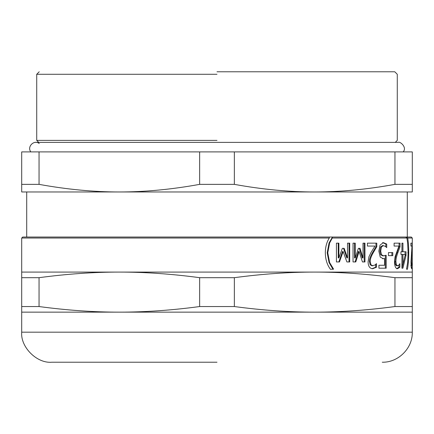 <?xml version="1.0" encoding="UTF-8"?>
<svg xmlns="http://www.w3.org/2000/svg" width="434" height="434" viewBox="0 0 434 434"><rect width="100%" height="100%" fill="white"/><g stroke="black" fill="none" stroke-linecap="round" stroke-linejoin="round"><path stroke-width="0.65" d="M343.506 248.329L346.847 257.926L347.515 257.926L347.515 243.159L349.701 243.159L349.701 261.946L346.88 261.946L343.142 251.519L342.491 251.519L338.835 261.946M349.023 243.159L349.023 261.946M338.254 243.159L338.254 257.926L338.878 257.926L342.366 248.329L344.162 248.329L347.515 257.926M343.142 251.519L339.464 261.946L336.421 261.946L336.421 243.159L338.878 243.159L338.878 257.926M375.67 264.436L375.67 267.219L371.905 268.722M375.974 243.159L375.974 246.707L372.443 252.734C370.294 256.467 369.291 259.445 369.437 261.664L370.197 264.805L372.052 265.82L374.965 265.028L376.49 263.65L376.49 267.219L372.703 268.722C369.746 268.543 368.206 266.248 368.086 261.843L368.905 256.83L370.989 252.55L374.965 246.056L367.424 246.056L367.424 243.159L376.793 243.159L376.793 246.707L373.24 252.734C371.086 256.467 370.077 259.445 370.224 261.664L370.989 264.805L372.849 265.82M375.67 267.219L376.49 267.219M375.974 246.707L376.793 246.707M391.891 252.593L391.891 255.637M388.457 255.637L388.457 252.593L392.792 252.593L392.792 255.637L388.457 255.637M332.992 269.313L329.053 262.575L327.198 252.772L329.053 242.975L332.46 237.029L411.296 237.029L406.571 237.029L407.71 238.033C408.367 241.906 408.698 246.821 408.703 252.772C408.703 259.423 408.269 264.935 407.407 269.313L406.512 269.151L407.635 262.575L408.112 252.772L407.635 242.975L406.891 238.033L405.698 237.029L332.46 237.029L332.298 238.033L329.634 242.975L327.768 252.772L329.634 262.575L333.589 269.151L330.475 269.313C327.165 264.979 325.446 259.461 325.316 252.772C325.391 246.892 326.726 241.982 329.319 238.033L329.368 237.029L22.704 237.029L26.707 237.029L26.707 191.964M406.571 237.029L406.653 237.534M412.235 268.196L412.3 238.033L411.296 237.029M412.235 265.255L412.3 261.366L412.3 265.255M412.295 258.067L412.3 261.366M410.982 246.056L410.889 243.159L411.134 246.056M411.112 267.219L412.11 267.219L411.725 268.722C411.302 268.543 411.063 266.248 411.014 261.843L411.98 246.056L410.889 246.056M410.748 265.82L411.747 265.82L412.11 263.65L412.11 267.219M411.942 246.707L411.372 261.664L411.747 265.82M410.889 243.159L412.137 243.159L412.137 246.707M402.953 264.241L402.003 264.241L402.003 254.46L402.953 254.46L402.953 264.241L405.356 254.46L402.953 254.46M403.37 262.641L401.96 268.196M405.063 251.758L405.063 254.46M402.003 243.159L402.003 251.758L406.034 251.758L406.034 255.29L402.909 268.196L401.944 268.196L401.944 254.46L400.962 254.46L400.962 251.758L401.944 251.758L401.944 243.159L402.953 243.159L402.953 251.758M405.063 255.29L406.034 255.29M399.106 243.159L399.106 246.707L396.926 252.734C395.558 256.467 394.924 259.445 395.005 261.664L395.499 264.805L396.681 265.82L397.604 265.82L398.927 265.028L398.922 267.219L396.589 268.722M398.922 267.219L399.86 267.219L397.511 268.722C395.618 268.543 394.625 266.248 394.533 261.843L395.07 256.83L398.927 246.056L394.099 246.056L394.099 243.159L400.045 243.159L400.045 246.707L397.853 252.734C396.481 256.467 395.841 259.445 395.922 261.664L396.416 264.805L397.604 265.82M398.927 265.028L399.86 263.65L399.86 267.219M399.106 246.707L400.045 246.707M382.522 242.628L385.842 244.049L386.71 244.049L386.71 247.602L385.235 246.262L382.49 245.53L380.575 247.054L379.886 251.129L380.651 254.742L382.815 255.897L386.195 255.29L386.195 268.196L378.925 268.196L378.925 265.255L384.562 265.255L384.562 258.577L382.528 258.718M385.327 255.29L385.327 268.196M385.842 244.049L385.842 246.762M384.562 258.577L383.385 258.718L380.271 257.156L378.844 251.112L380.07 245.085L383.374 242.628L386.71 244.049M380.651 254.742L381.497 254.742L383.667 255.897M380.575 247.054L381.421 247.054L380.726 251.129L381.497 254.742M383.341 245.53L381.421 247.054M359.281 248.329L362.265 257.926L363.014 257.926L363.014 243.159L364.967 243.159L364.967 261.946L362.45 261.946L359.097 251.519L358.37 251.519L355.072 261.946M364.207 243.159L364.207 261.946M354.545 243.159L354.545 257.926L355.256 257.926L358.397 248.329L360.014 248.329L363.014 257.926M359.097 251.519L355.782 261.946L353.032 261.946L353.032 243.159L355.256 243.159L355.256 257.926M332.46 237.029L217 237.029M332.992 269.151L333.589 269.151M119.35 272.085L21.7 272.085L21.7 277.684L39.049 277.684C66.993 273.935 93.76 272.069 119.35 272.085C144.94 272.069 171.707 273.935 199.651 277.684L234.349 277.684C262.293 273.935 289.06 272.069 314.65 272.085L119.35 272.085M412.3 272.085L314.65 272.085C340.24 272.069 367.007 273.935 394.951 277.684L412.3 277.684L412.3 268.196M39.049 306.545L21.7 306.545L21.7 312.144L412.3 312.144L412.3 306.545L394.951 306.545C367.007 310.294 340.24 312.16 314.65 312.144C289.06 312.16 262.293 310.294 234.349 306.545L199.651 306.545C171.707 310.294 144.94 312.16 119.35 312.144C93.76 312.16 66.993 310.294 39.049 306.545L39.049 277.684M199.651 306.545L199.651 277.684M21.7 306.545L21.7 277.684M412.3 306.545L412.3 277.684M394.951 306.545L394.951 277.684M234.349 306.545L234.349 277.684M199.651 184.358C171.707 189.446 144.94 191.98 119.35 191.964C93.76 191.98 66.993 189.446 39.049 184.358L21.7 184.358L21.7 191.964L314.65 191.964C289.06 191.98 262.293 189.446 234.349 184.358L199.651 184.358L199.651 151.9L234.349 151.9L234.349 184.358M21.7 184.358L21.7 151.9L199.651 151.9M39.049 151.9L39.049 184.358M394.951 184.358C367.007 189.446 340.24 191.98 314.65 191.964L412.3 191.964L412.3 184.358L394.951 184.358L394.951 151.9L412.3 151.9L412.3 184.358M234.349 151.9L394.951 151.9M217 71.778L394.772 71.778L217 71.778M217 74.279L36.722 74.279L217 74.279M217 140.383L36.722 140.383L217 140.383M30.841 151.9C26.718 146.773 34.096 139.39 39.228 143.513M217 362.222L51.744 362.222C36.879 363.567 20.355 347.043 21.7 332.178L21.7 312.144M370.197 264.805L370.989 264.805M369.437 261.664L370.224 261.664M372.443 252.734L373.24 252.734M407.716 252.772L408.703 252.772M411.074 264.805L411.492 264.805M411.014 261.664L411.372 261.664M411.475 252.734L411.795 252.734M395.499 264.805L396.416 264.805M395.005 261.664L395.922 261.664M396.926 252.734L397.853 252.734M379.886 251.129L380.726 251.129M329.053 242.975L329.634 242.975M329.053 262.575L329.634 262.575M327.198 252.772L327.768 252.772M332.298 238.033L406.891 238.033M407.71 238.033L412.3 238.033M21.7 272.085L21.7 238.033L329.319 238.033M412.3 312.144L412.3 332.178L21.7 332.178M21.7 238.033L22.704 237.029M395.276 142.385L397.278 140.383L397.278 74.279L394.772 71.778M38.724 142.385L36.722 140.383L36.722 74.279L39.228 71.778M403.159 151.9C407.401 147.489 400.029 141.104 398.276 142.385L35.724 142.385M407.293 237.029L407.293 191.964M412.3 332.178C412.739 348.198 398.276 362.661 382.256 362.222"/></g></svg>
